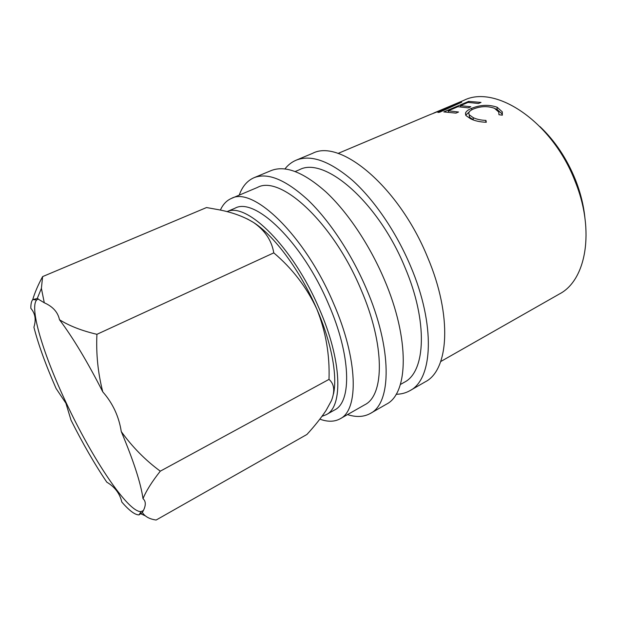 <?xml version="1.0" encoding="UTF-8"?>
<svg xmlns="http://www.w3.org/2000/svg" width="617" height="617" viewBox="0 0 617 617"><rect width="100%" height="100%" fill="white"/><g stroke="black" fill="none" stroke-linecap="round" stroke-linejoin="round"><path stroke-width="0.93" d="M102.784 391.872C97.956 373.108 96.005 353.919 96.923 334.314C81.837 330.766 69.351 325.907 59.479 319.722C72.976 337.661 87.413 361.709 102.784 391.872C107.728 397.487 111.77 403.649 114.909 410.344C118.017 417.092 120.138 424.172 121.271 431.584C133.588 460.891 140.83 483.25 143.005 498.659C146.244 501.482 146.028 506.087 142.357 512.48L139.041 514.894C135.03 514.948 129.292 510.668 121.827 502.053C119.845 493.569 114.831 486.936 106.795 482.162C94.817 464.431 82.894 443.77 71.024 420.177L65.896 403.202L56.062 388.44C45.712 364.863 38.323 344.456 33.912 327.211C36.272 319.706 35.254 313.428 30.858 308.369C30.765 304.127 31.405 301.196 32.794 299.577L37.244 298.528L44.285 302.777L41.401 288.37L42.619 276.601C38.169 284.745 34.861 292.45 32.693 299.7M38.331 298.898L36.681 299.955C29.092 308.138 43.792 355.539 66.304 403.032C92.018 458.184 128.135 512.796 141.108 511.578L143.375 510.56M284.946 168.919C288.039 164.947 291.779 162.032 296.183 160.173C310.953 154.296 329.686 160.991 352.376 180.264C374.141 199.754 396.137 231.876 410.56 266.104C435.872 325.282 432.818 379.386 409.919 390.661C405.762 393.021 401.173 394.217 396.145 394.255M296.183 160.173L312.526 153.371C340.144 138.424 398.96 186.673 427.674 257.474C452.623 316.112 448.767 370.169 425.26 381.83L409.919 390.661M239.219 195.142C242.288 186.504 247.224 180.696 254.027 177.711C267.701 172.29 285.64 179.67 307.844 199.869C329.193 220.269 351.281 253.448 366.259 288.447C392.528 349.014 391.602 403.186 370.347 413.452C363.845 417.03 356.233 417.416 347.51 414.593M254.027 177.711L271.118 170.6C285.247 164.994 303.51 172.097 325.923 191.91C347.44 211.94 369.498 244.687 384.252 279.378C410.128 339.373 408.323 393.53 386.389 404.212L370.347 413.452M227.025 211.654C246.777 201.736 293.183 247.24 319.213 308.639C342.073 360.544 343.222 406.773 326.208 414.693L321.997 416.321M226.979 211.646L235 208.214C254.798 196.761 302.268 241.895 328.483 303.98C351.166 355.647 351.906 401.875 334.576 409.989L326.208 414.693M539.968 126.593C555.069 140.946 566.907 158.7 575.484 179.863C580.497 192.612 583.628 205.191 584.877 217.6M220.392 210.081C222.93 204.42 226.586 200.54 231.36 198.458C252.862 186.033 304.783 235.154 333.473 303.209C358.246 359.734 358.87 409.958 340.098 418.812C334.422 421.905 327.673 422.013 319.861 419.144M231.36 198.458L257.466 187.437C280.288 174.534 332.956 222.251 360.937 289.381C385.162 345.127 384.491 395.335 364.724 404.798L340.098 418.812M295.242 171.495L299.43 169.729C324.272 156.093 378.044 201.597 404.899 267.246C428.26 321.735 425.607 371.866 404.312 382.262L400.364 384.514M440.7 361.554L559.472 293.947C585.926 280.373 595.305 231.082 575.175 181.521C552.454 121.696 495.574 84.244 463.922 100.316L433.697 113.073L461.755 102.183L439.674 112.217L437.9 112.471L453.873 105.291L429.471 114.855M481.005 102.407L478.468 103.486L468.041 102.414L460.436 105.638L470.817 106.764L468.249 107.859L457.891 106.718L448.266 110.805L458.547 112.009L455.948 113.119L443.816 111.908L468.658 101.389L481.005 102.407M498.952 114.693L498.767 112.047L494.472 108.291C487.692 105.908 480.705 106.139 473.494 108.978C469.367 110.751 467.987 112.71 469.344 114.87L473.239 117.654C476.679 119.312 480.913 120.23 485.949 120.408L486.296 122.259C480.072 122.066 474.851 120.909 470.624 118.803L465.982 115.564L465.511 113.034C466.167 111.322 468.203 109.757 471.619 108.337C480.365 104.774 488.88 104.404 497.155 107.242L502.284 111.831L502.338 115.186L498.952 114.693M247.409 218.989L253.471 222.444C274.025 235.385 300.294 270.585 316.791 308.994C331.514 342.666 337.576 375.668 333.504 393.893M42.619 276.601L206.541 207.543L218.796 209.749C232.308 212.341 243.869 216.575 253.471 222.444C264.955 230.38 271.719 240.522 273.771 252.87C292.288 268.488 306.634 287.198 316.791 308.994C325.784 331.406 329.856 354.868 329.008 379.378C334.329 383.99 335.139 391.078 331.437 400.649L326.077 410.452C320.994 418.056 314.608 426.062 306.927 434.461L156.147 520.023C149.569 519.113 144.972 516.599 142.357 512.48M141.231 513.992L145.034 515.704M143.005 498.659C146.206 490.847 151.967 481.684 160.289 471.172C145.365 460.197 132.362 447.001 121.271 431.584M160.289 471.172L329.008 379.378M96.923 334.314L273.771 252.87M44.285 302.777C52.869 306.587 57.929 312.233 59.479 319.722M469.175 114.6L469.452 117.168L473.64 120.068M473.239 117.654L473.208 119.868M485.949 120.408L485.756 122.251M465.511 113.034L465.665 115.047M465.742 115.186L469.275 111.878M471.619 108.337L471.766 109.818M495.451 108.785L497.086 109.44L502.022 113.883L502.331 115.186M497.155 107.242L497.086 109.44M460.436 105.638L460.706 106.826M448.266 110.805L448.544 112.032M468.658 101.389L468.905 102.422M453.996 105.684L453.873 105.291M141.108 511.578L139.041 514.894M143.283 510.753L142.627 511.115M338.008 153.448L429.162 114.986M37.244 298.528L41.401 288.37M469.452 117.168L469.344 114.87M502.022 113.883L502.284 111.831M36.681 299.955L32.794 299.577"/></g></svg>
